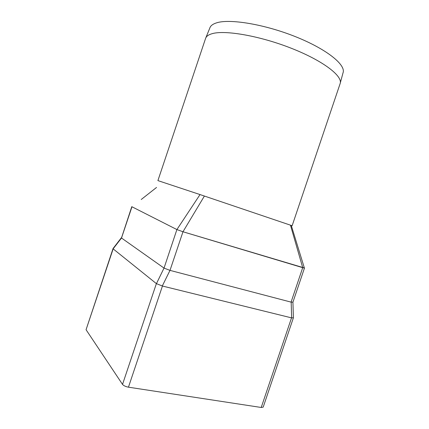<?xml version="1.0" encoding="UTF-8"?>
<svg xmlns="http://www.w3.org/2000/svg" width="429" height="429" viewBox="0 0 429 429"><rect width="100%" height="100%" fill="white"/><g stroke="black" fill="none" stroke-linecap="round" stroke-linejoin="round"><path stroke-width="0.64" d="M291.066 302.123L170.002 270.377L182.979 231.762L302.713 267.669L291.066 302.123L292.948 302.123L304.467 268.061L302.713 267.669L290.465 225.166L292.122 225.772L340.1 83.698M293.404 317.792L291.522 317.868L261.218 407.475L263.192 407.126L293.404 317.792L292.927 302.15M261.218 407.475L128.453 387.178L162.435 286.03L156.376 283.623L113.117 248.852L121.504 238.015L131.971 206.778L176.898 229.569L164.034 268.082L156.435 283.655M291.522 317.868L162.435 286.03M162.296 285.982L170.002 270.377M291.275 225.45L304.365 267.964L182.979 231.762L176.898 229.569L200.027 194.568L290.465 225.166M169.863 270.334L164.034 268.082M156.376 283.623L122.522 384.405C123.638 385.703 125.611 386.626 128.453 387.178M122.522 384.405L86.063 329.724L113.149 248.89M163.975 268.05L121.504 238.015M121.38 237.725L113.042 248.557L86.063 329.724M113.042 248.557L113.117 248.852M204.402 196.032L182.979 231.762L176.898 229.569L131.891 206.735M131.789 206.655L121.471 237.982M156.542 187.452L141.227 199.501M205.834 37.816L209.819 28.019C210.553 25.772 212.779 24.056 216.489 22.876C229.461 18.527 264.57 24.228 295.838 36.819C327.161 49.373 346.16 65.063 343.023 72.85L340.272 83.06M205.582 38.428L205.593 38.401C206.285 36.293 208.467 34.722 212.141 33.682C225.016 29.821 260.344 35.939 291.988 48.531C323.686 61.084 343.082 76.357 340.111 83.671M205.593 38.401L157.904 180.604L200.027 194.568M291.843 225.702L290.497 225.279M291.64 317.889L291.178 302.139"/></g></svg>

